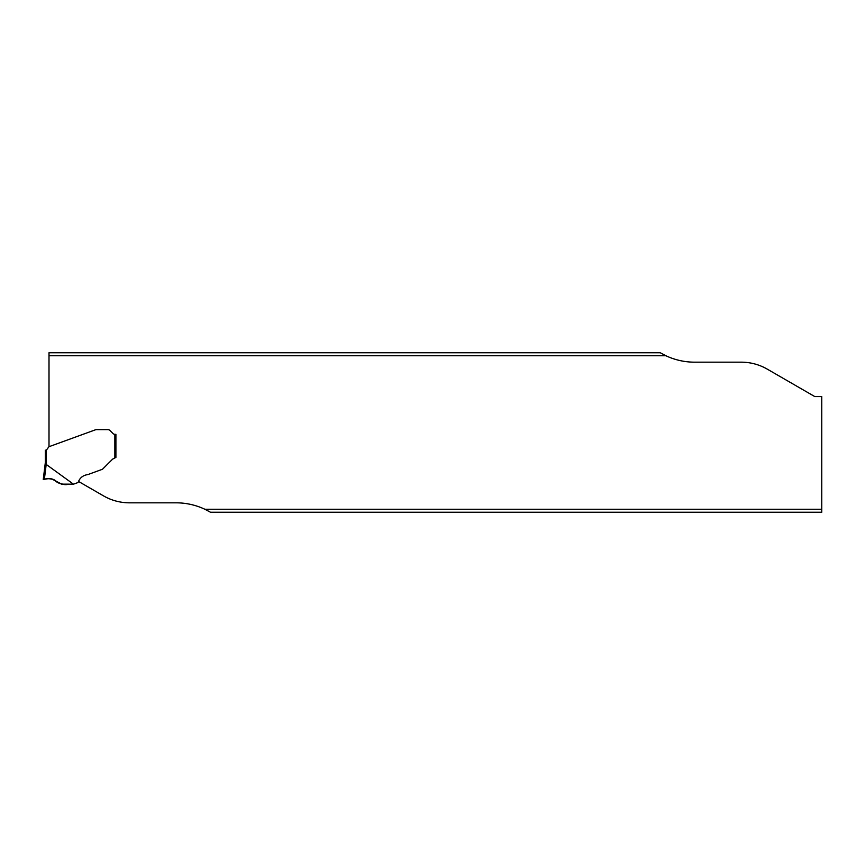 <?xml version="1.0" encoding="UTF-8"?>
<svg xmlns="http://www.w3.org/2000/svg" width="865" height="865" viewBox="0 0 865 865"><rect width="100%" height="100%" fill="white"/><g stroke="black" fill="none" stroke-linecap="round" stroke-linejoin="round"><path stroke-width="1.3" d="M821.75 509.236L821.75 512.253L210.519 512.253L204.81 509.236L821.75 509.236L821.75 396.581L814.798 396.581L767.244 369.128A51.9 51.9 0 0 0 741.294 362.175L694.638 362.175A67.47 67.47 0 0 1 665.942 355.764L660.233 352.747L49.002 352.747L49.002 355.764L665.942 355.764M78.564 481.47L103.508 495.872A51.9 51.9 0 0 0 129.458 502.825L176.114 502.825A67.47 67.47 0 0 1 204.81 509.236M49.002 355.764L49.002 446.697L95.691 429.71L48.894 446.74L46.364 450.178L45.326 450.2L46.364 450.178L45.326 450.2L45.326 462.559L46.364 462.624L46.148 464.397A10.002 1.038 -83 0 1 46.202 464.418L73.482 484.184L77.569 482.702A1.298 1.298 0 0 0 78.304 482.032C79.894 477.761 83.094 475.263 87.916 474.561C83.094 475.263 79.894 477.761 78.304 482.032M96.047 429.646L107.833 429.646L96.047 429.646A1.038 1.038 0 0 0 95.691 429.71M114.861 457.704L114.861 434.317L115.91 434.317L115.91 457.423L115.91 434.317L115.91 457.423L115.359 457.542A6.228 6.228 0 0 1 115.91 457.423L112.601 459.153L102.74 469.003L112.601 459.153L115.359 457.542M115.91 434.317L114.872 434.317A2.595 2.595 0 0 1 113.034 433.56L110.039 430.554A3.114 3.114 0 0 0 107.833 429.646M87.916 474.561L102.178 469.36A1.557 1.557 0 0 0 102.74 469.003M73.482 484.184L61.577 484.141L57.187 482.227C54.614 479.437 51.457 478.28 47.716 478.767L43.25 479.47L45.11 464.321L43.25 479.47M46.148 464.397L45.11 464.321L45.326 462.559M68.778 484.141L65.178 484.141C60.885 484.378 57.198 482.93 54.095 479.794C50.029 478.475 46.407 478.367 43.25 479.47L44.483 479.275C53.749 475.653 59.393 487.103 68.778 484.141L61.534 484.141M52.927 479.275L53.987 479.74M54.236 479.859L55.133 480.399M46.364 450.178L46.364 462.624M46.202 464.418L44.374 479.286"/></g></svg>

